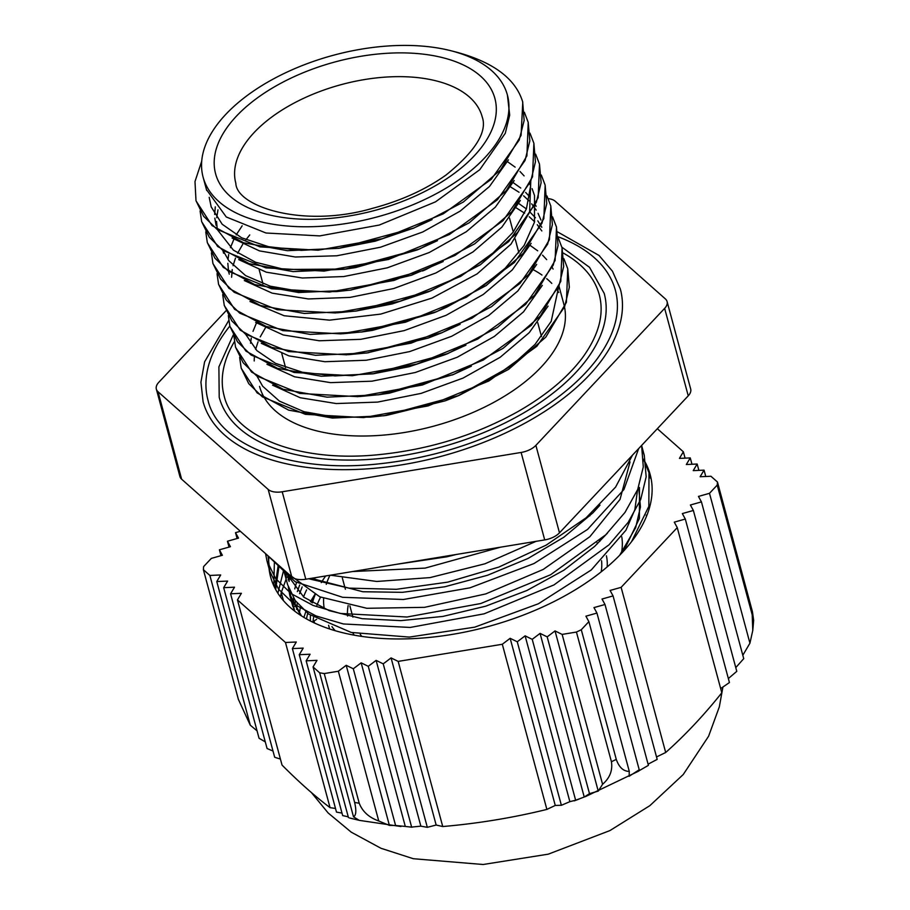 <?xml version="1.0" encoding="UTF-8"?>
<svg xmlns="http://www.w3.org/2000/svg" width="910" height="910" viewBox="0 0 910 910"><rect width="100%" height="100%" fill="white"/><g stroke="black" fill="none" stroke-linecap="round" stroke-linejoin="round"><path stroke-width="1.36" d="M455.523 51.904C493.22 61.96 515.606 78.624 522.704 101.92L522.488 101.112M522.659 101.749L524.137 120.495L519.178 140.083L491.263 179.304L443.227 213.861L382.393 238.693L318.056 250.216L260.032 246.894L217.16 229.445L203.578 216.227L195.991 200.689L194.99 181.545L201.701 161.241M239.637 357.414L241.184 368.084L248.749 383.656L262.399 396.885L305.396 414.334L363.59 417.599L428.064 405.928L488.932 380.96L536.877 346.266L564.587 306.932L569.33 287.332L567.738 268.746L563.859 258.679M233.972 336.484L235.531 347.165L243.129 362.726L256.734 375.966L299.754 393.416L357.948 396.658L422.411 384.998L483.29 360.041L531.258 325.348L558.933 286.002L563.699 266.414L562.062 247.827L558.24 237.806M228.342 315.611L229.866 326.246L237.476 341.796L251.103 355.036L294.112 372.486L352.295 375.728L416.769 364.091L477.648 339.111L525.593 304.406L553.269 265.083L558.058 245.484L556.431 226.908L552.575 216.887M222.7 294.647L224.247 305.305L231.811 320.877L245.461 334.107L288.459 351.567L346.653 354.82L411.127 343.161L471.994 318.182L519.94 283.488L547.649 244.164L552.393 224.565L550.8 205.978L546.921 195.912M217.035 273.717L218.593 284.386L226.192 299.959L239.796 313.199L282.817 330.649L341.011 333.879L405.473 322.231L466.341 297.263L514.321 262.569L541.996 223.234L546.762 203.635L545.124 185.06L541.302 175.038M211.404 252.832L212.929 263.468L220.538 279.029L234.166 292.269L277.175 309.707L335.358 312.96L399.831 301.312L460.71 276.344L508.656 241.639L536.331 202.304L541.12 182.705L539.493 164.13L535.637 154.12M205.762 231.868L207.309 242.538L214.874 258.11L228.524 271.328L271.521 288.788L329.716 292.042L394.189 280.382L455.046 255.403L503.002 220.72L530.712 181.386L535.455 161.787L533.863 143.2L529.984 133.133M200.098 210.938L201.656 221.619L209.255 237.18L222.859 250.421L265.879 267.87L324.074 271.112L388.536 259.452L449.403 234.496L497.383 199.802L525.059 160.456L529.825 140.868L528.187 122.281L524.365 112.26M241.23 368.266L257.155 392.938L288.652 410.148L332.423 418.065L383.804 415.768L459.015 395.463L508.588 369.369L545.829 337.121L566.407 302.359L567.76 268.837M235.542 347.222L251.547 372.053L283.158 389.264L327.031 397.158L378.549 394.792L453.646 374.431L503.082 348.337L540.267 316.111L560.788 281.383L562.096 247.918M229.923 326.428L245.893 351.101L277.436 368.322L321.264 376.239L372.725 373.873L447.925 353.524L497.417 327.441L534.625 295.204L555.111 260.476L556.499 227.181L552.586 217.035M224.292 305.498L240.217 330.159L271.715 347.381L315.486 355.287L366.866 352.989L442.078 332.685L491.65 306.602L528.892 274.342L549.469 239.58L550.823 206.069M218.605 284.443L234.609 309.286L266.22 326.485L310.094 334.391L361.611 332.013L436.698 311.652L486.145 285.569L523.33 253.344L543.85 218.616L545.158 185.151M212.974 263.65L228.956 288.333L260.499 305.544L304.327 313.461L355.787 311.106L430.987 290.745L480.48 264.673L517.688 232.437L538.174 197.698L539.493 164.13M207.355 242.72L223.28 267.381L254.777 284.602L298.548 292.519L349.929 290.222L425.141 269.917L474.713 243.823L511.955 211.575L532.532 176.813L533.886 143.291M201.667 221.676L217.672 246.508L249.283 263.718L293.156 271.612L344.674 269.246L419.76 248.885L469.207 222.791L506.392 190.565L526.913 155.838L528.221 122.372M196.037 200.882L212.019 225.555L243.561 242.765L287.389 250.682L338.85 248.328L414.05 227.978L463.338 202.031L500.477 169.965L521.089 135.385L522.772 102.193M451.997 51.017L455.535 51.893M256.461 322.948L253.014 331.354M251.262 338.145L250.58 343.241M272.579 385.169L300.209 397.738L336.234 403.551L377.639 402.095L421.114 393.382L463.076 378.071L500.136 357.3L529.233 332.673L548.07 306.124M266.914 364.262L294.567 376.797L330.523 382.632L371.906 381.188L415.313 372.497L457.264 357.232L494.301 336.484L523.466 311.914L542.314 285.387M541.825 230.958L537.275 224.713M534.591 221.733L529.245 216.751M524.649 213.179L516.357 207.946M261.261 343.32L288.891 355.867L324.87 361.714L366.264 360.246L409.693 351.578L451.644 336.279L488.704 315.542L517.847 290.95L536.684 264.423M541.006 220.095L538.049 213.327M536.183 210.085L531.645 203.817M528.938 200.792L523.614 195.809M519.018 192.249L510.715 187.016M255.642 322.39L283.272 334.971L319.296 340.772L360.701 339.328L404.176 330.614L446.139 315.292L483.199 294.522L512.296 269.906L531.133 243.357M242.174 225.794L236.19 234.905M233.87 239.273L230.446 247.679M228.683 254.459L227.989 259.555M227.83 263.32L228.49 270.691M249.977 301.483L284.182 315.747L329.545 320.149L380.789 314.087L431.977 298.093L477.102 273.899L510.965 244.176L529.597 212.212L530.758 181.602M244.324 280.542L272.147 293.145L308.376 298.958L350.054 297.388L393.746 288.527L435.845 272.989L472.904 251.99L501.876 227.147L520.338 200.427M217.979 209.846L216.705 217.695M216.557 221.471L217.217 228.808M238.704 259.623L266.334 272.192L302.359 278.005L343.764 276.549L387.239 267.836L429.201 252.525L466.261 231.754L495.358 207.127L514.196 180.578M232.061 238.022L259.464 250.887L295.352 257.007L336.848 255.778L380.494 247.213L422.729 231.982L460.062 211.188L489.455 186.516L508.44 159.841M206.445 189.576L226.271 216.978L265.982 233.005L319.717 235.906L379.254 225.054L435.48 201.872L479.741 169.715L505.289 133.281L509.702 115.115L507.405 95.038A157.601 83.743 -15.1 0 0 438.165 48.059A157.601 83.743 -15.1 0 0 272.079 79.671A157.601 83.743 -15.1 0 0 203.101 177.154A157.601 83.743 -15.1 0 0 377.07 216.955A157.601 83.743 -15.1 0 0 507.405 95.038M432.068 219.617L412.674 228.535M414.05 227.978L375.318 241.15L338.85 248.328M340.317 248.123L301.21 250.375L268.609 246.712L241.685 237.817L222.165 224.235L211.188 206.888L209.198 197.311M437.46 240.672L417.064 249.988L355.73 267.563L344.674 269.246M346.141 269.03L284.568 269.474L255.573 262.251L233.404 250.159L217.695 230.048M216.102 225.35L214.817 218.138M214.658 214.487L215.295 206.843M443.193 261.534L411.468 275.241L349.929 290.222M351.419 290.006L336.45 291.587L301.13 291.61L270.19 286.172L245.598 275.605L228.785 260.669L223.337 250.989M530.359 182.728L530.564 186.186L526.401 208.947L513.149 232.186L491.525 254.55L462.974 274.718L428.291 291.848L392.255 303.917L355.787 311.106M357.255 310.89L336.893 312.847M507.507 161.684L515.117 167.133M519.974 171.444L524.103 175.892M529.791 184.048L530.541 185.412M532.111 188.677L534.523 195.548L534.488 222.154L524.171 245.393L505.243 268.2L478.808 289.232L446.548 307.273L434.002 312.756L372.668 330.341L361.611 332.013M363.079 331.809L342.797 333.754M231.595 277.266L232.232 269.61M233.051 265.686L235.474 258.121M237.635 253.219L242.708 244.358M245.939 239.751L249.772 234.917M513.172 182.603L520.759 188.051M525.627 192.397L529.756 196.856M535.421 204.966L536.161 206.308M460.13 324.313L440.713 333.242M442.078 332.685L428.405 338.008L366.866 352.989M368.357 352.784L348.428 354.695M518.802 203.533L526.401 208.947M529.722 211.814L535.41 217.774M537.81 220.846L541.814 227.273M465.943 345.163L445.229 354.627L409.193 366.696L372.725 373.873M374.192 373.669L335.085 375.921L302.484 372.258L275.559 363.363L256.961 350.691L245.882 334.63M471.346 366.218L452.259 374.988M453.646 374.431L389.605 393.109L378.549 394.792M380.016 394.576L359.734 396.533M530.109 245.381L537.696 250.819M542.565 255.164L546.694 259.623M552.359 267.733L553.098 269.076M558.569 287.355L551.21 321.321L535.023 344.424L510.954 366.207L457.65 396.021M459.015 395.463L445.343 400.787L386.704 415.358L370.325 417.144L335.005 417.155L304.065 411.718L279.472 401.151L262.66 386.227L257.212 376.535M254.197 360.974L254.322 357.471M255.619 349.349L258.042 341.807M260.226 336.905L265.299 328.055M283.419 600.6L281.258 592.569L286.115 579.113M286.9 577.691L288.925 574.358M281.236 592.569L280.576 597.096M274.399 561.481L273.808 585.824M631.551 541.655L648.841 506.358L648.989 472.756L643.529 459.209M265.561 553.644L266.971 560.867L275.65 578.601L291.2 593.661L313.086 605.434L340.385 613.465L406.986 617.014L480.81 603.512L550.596 574.756L605.719 534.83L624.977 512.444L637.694 489.512L643.29 466.91L641.607 445.445L644.28 455.33L642.608 450.075M308.706 578.76L348.883 588.133L396.407 589.305L447.686 582.15L498.908 567.055L546.239 545.101L586.142 517.79L615.615 487.077L632.484 455.148M296.512 582.389L294.749 588.907M293.577 598.109L293.702 604.138M286.002 571.764L286.161 576.212M287.651 584.777L295.215 600.554L308.683 614.079L351.249 632.45L409.329 637.091L474.758 627.149L538.367 603.774L591.261 569.967L625.943 530.212L634.839 509.759L637.569 489.83M289.084 574.506L319.785 596.812L366.81 608.289L424.481 607.345L485.758 593.911L543.213 569.444L589.885 536.684L620.04 499.397L630.038 461.905M330.387 575.188L376.786 581.467L430.043 577.6L484.928 563.802L536.092 541.336M580.591 510.373L602.136 487.441M279.063 565.611L275.685 589.555M648.989 472.756L650.138 477.955M268.052 555.851L269.792 571.332L278.494 589.088L294.089 604.172L316.043 615.945L343.423 623.964L410.194 627.445L484.154 613.818L553.985 584.914L609.006 544.828L628.162 522.374L640.742 499.408L646.168 476.783L644.269 455.33M266.869 554.804L295.124 581.695L342.626 597.301L403.426 599.485L469.958 587.826L533.988 563.552L587.53 529.438L623.93 489.534L638.672 448.562M352.511 571.548L425.141 568.102L500.489 547.194M456.49 554.429L446.878 556.806L396.26 564.348M599.997 505.141L592.876 512.899L563.836 537.253L528.039 558.456L487.567 575.245L444.842 586.768L402.425 592.33L362.817 591.739L311.22 578.339M607.482 533.078L594.628 546.421L563.916 570.183L526.89 590.499L485.701 606.185L442.829 616.434L400.832 620.631L362.169 618.675L329.204 610.655L303.838 597.199L283.579 569.626M638.672 487.214L640.447 506.95L635.646 527.732L619.664 555.282M301.449 615.877L290.7 596.073L289.517 590.271M289.084 581.501L289.721 575.291M646.202 515.117L646.51 516.311M296.626 609.416L297.24 603.193M299.561 593.684L302.177 586.939M533.726 269.974A157.601 83.743 164.9 0 1 541.985 275.048M546.705 278.665A157.601 83.743 164.9 0 1 551.79 283.408M557.318 290.21A157.601 83.743 164.9 0 1 558.785 292.485M559.013 286.286L563.87 304.293A157.601 83.743 164.9 0 1 433.524 426.198A157.601 83.743 164.9 0 1 259.555 386.397M313.461 622.52A177.723 94.447 164.9 0 1 314.007 621.007L316.646 619.335M314.007 621.007L314.553 623.032M314.962 595.231A177.723 94.447 -15.1 0 0 311.493 602.34M307.705 613.329A177.723 94.447 -15.1 0 0 306.534 618.925M312.96 622.269A170.557 90.636 164.9 0 1 313.575 617.458M316.919 605.332A170.557 90.636 164.9 0 1 320.57 597.142M325.678 575.962A170.557 90.636 -15.1 0 0 321.287 582.616M315.178 594.685A170.557 90.636 -15.1 0 0 312.414 602.875M310.412 615.342A170.557 90.636 -15.1 0 0 310.458 621.029M621.78 536.854A153.164 81.388 164.9 0 1 621.519 552.825M335.176 630.698A153.164 81.388 164.9 0 1 331.934 626.603M324.29 608.733A153.164 81.388 164.9 0 1 323.619 598.393M326.258 584.356A153.164 81.388 164.9 0 1 329.966 575.256M607.175 566.93A133.213 70.787 -15.1 0 0 606.413 555.794M599.917 541.279A133.213 70.787 -15.1 0 0 599.474 540.676M348.155 605.503A133.213 70.787 -15.1 0 0 347.529 616.013M352.727 632.791A133.213 70.787 -15.1 0 0 354.24 635.169M601.203 571.833A127.582 67.795 -15.1 0 0 601.544 560.697M360.189 634.259A127.582 67.795 -15.1 0 0 361.861 636.42M156.338 389.105L179.93 476.578A17.051 9.066 -15.1 0 0 181.636 479.206L158.033 391.744A17.051 9.066 164.9 0 1 156.338 389.105A17.051 9.066 164.9 0 1 158.784 382.325L226.044 310.754M158.033 391.744L268.177 489.432L291.78 576.894A17.051 9.066 -15.1 0 0 305.794 579.238L282.202 491.775A17.051 9.066 164.9 0 1 268.177 489.432M282.202 491.775L521.111 452.452L544.715 539.914A17.051 9.066 -15.1 0 0 559.479 532.828L535.876 445.365A17.051 9.066 164.9 0 1 521.111 452.452M535.876 445.365L664.641 308.365L688.244 395.827A17.051 9.066 -15.1 0 0 690.69 389.036L667.087 301.574A17.051 9.066 164.9 0 1 664.641 308.365M548.218 198.642A17.051 9.066 164.9 0 1 555.236 201.258L665.392 298.935A17.051 9.066 164.9 0 1 667.087 301.574M557.557 231.902L599.064 255.471L612.453 271.214L620.347 289.05A216.102 114.831 164.9 0 1 441.623 456.217A216.102 114.831 164.9 0 1 203.078 401.64L200.928 382.211L204.602 361.839L228.728 320.502M688.244 395.827L559.479 532.828M544.715 539.914L305.794 579.238M291.78 576.894L181.636 479.206M234.393 341.671A194.274 103.24 -15.1 0 0 224.156 395.952C233.472 436.607 298.651 462.769 378.241 454.716C428.803 449.676 475.452 435.253 518.211 411.422C546.318 395.304 567.783 377.366 582.571 357.596C598.848 335.164 604.422 314.212 599.269 294.738A194.274 103.24 -15.1 0 0 563.21 253.037M561.891 247.179L589.555 267.347L604.217 293.407A199.381 105.958 164.9 0 1 439.314 447.64A199.381 105.958 164.9 0 1 219.208 397.283L218.889 366.889L233.21 335.039M229.82 326.087A210.983 112.112 -15.1 0 0 208.015 400.309C218.229 444.637 289.061 472.95 375.421 464.225C430.305 458.754 480.946 443.09 527.356 417.224C557.887 399.729 581.183 380.243 597.256 358.767C614.955 334.402 621.007 311.607 615.41 290.381A210.983 112.112 -15.1 0 0 558.171 236.805M299.424 613.408A182.159 96.801 164.9 0 1 300.527 606.913M303.53 596.971A182.159 96.801 164.9 0 1 306.59 589.908M312.79 579.09A182.159 96.801 164.9 0 1 313.529 577.964M639.457 487.521L639.4 518.416L623.782 550.914M300.698 615.399L289.778 595.333L288.322 587.018M288.208 580.057L288.823 574.267M294.908 606.504L295.363 600.759M297.342 591.614L299.663 585.028M303.906 617.401L305.771 611.782M310.435 601.703L314.814 594.503M649.581 475.156L651.241 479.297M274.809 587.905L278.267 564.905M313.688 579.499L315.349 577.668M294.123 610.701L291.427 598.78M283.681 570.07L277.891 593.263M555.259 805.441L546.876 809.422L502.309 644.257L510.157 638.308L555.259 805.441L561.379 805.293L569.865 801.664L525.115 635.851L532.225 639.332L540.074 633.383L584.231 797.035L575.632 800.22L532.225 639.332M510.157 638.308L517.267 641.789L525.115 635.851M517.267 641.789L561.379 805.293M540.074 633.383L547.183 636.863L555.032 630.926L598.245 791.097L589.487 793.645L584.231 797.035M547.183 636.863L589.487 793.645M575.632 800.22L569.865 801.664M555.032 630.926L562.141 634.407L602.579 784.284L598.245 791.097M273 751.034L267.074 748.52L223.678 587.678L234.507 587.189L230.571 593.798L241.4 593.309L237.464 599.906L282.032 765.06C298.742 781.895 314.746 796.091 330.046 807.648L285.478 642.483L296.307 642.005L292.372 648.603L303.201 648.113L299.265 654.711L310.094 654.233L306.158 660.831L316.998 660.341L313.063 666.95L353.501 816.816L359.234 820.354L400.98 826.519M280.416 759.077L274.683 757.268L230.571 593.798M265.276 741.866L259.054 738.26L216.773 581.558L227.614 581.08L223.678 587.678M257.064 730.855L250.284 725.19L209.88 575.45L220.709 574.961L216.773 581.558M229.036 547.092L227.454 541.234L230.435 546.694L219.401 549.811L222.381 555.271L211.336 558.387L203.624 566.589A263.684 140.117 -15.1 0 0 203.385 569.683L209.88 575.45M219.401 549.811L220.982 555.669M240.365 531.292L235.519 532.657L237.1 538.515M235.519 532.657L238.5 538.117L227.454 541.234M361.156 662.833L405.303 826.451L395.588 825.484L353.308 668.782L361.156 662.833L368.266 666.313L376.114 660.376L420.852 826.166L410.99 827.133M368.266 666.313L411.661 827.167L405.303 826.451M376.114 660.376L383.224 663.856L391.072 657.907L436.163 825.029L427.325 827.327L420.852 826.166M383.224 663.856L427.325 827.327M395.588 825.484L389.4 825.404L378.753 820.991L338.349 671.239L346.198 665.301L353.308 668.782M346.198 665.301L389.4 825.404M391.072 657.907L398.171 661.399L442.738 826.542L436.163 825.029M648.295 765.412L639.161 770.679M596.949 613.067L639.23 769.769L629.106 776.298L629.288 771.396L588.884 621.644L585.904 616.184L596.949 613.067L593.968 607.607L605.002 604.49L602.022 599.03L613.067 595.913L610.087 590.454L621.132 587.337L665.688 752.49L656.519 756.972M605.002 604.49L648.398 765.333M613.067 595.913L657.179 759.395L648.159 764.15M638.627 771.168L639.23 769.769M665.688 752.49C685.105 735.212 703.817 715.317 721.812 692.783L677.256 527.618L674.276 522.158L685.31 519.041L682.329 513.581L693.374 510.464L690.394 505.004L701.439 501.888L698.459 496.428L709.493 493.311L717.205 485.11L752.195 614.785L752.786 630.38L753.662 620.347L752.433 611.691L717.455 482.016L710.949 476.26L700.12 476.738L704.056 470.14L693.227 470.618L697.162 464.02L686.333 464.51L690.258 457.912L679.429 458.39L683.364 451.792L685.082 458.139M697.162 464.02L698.869 470.368M690.258 457.912L691.975 464.259M704.056 470.14L705.762 476.487M358.54 820.172L349.554 817.976M306.158 660.831L348.462 817.601M348.257 816.816L342.672 815.599L299.265 654.711M342.001 813.096L336.484 812.107L292.372 648.603M335.506 808.478L330.046 807.648M709.493 493.311L749.931 643.188L742.822 655.257M701.439 501.888L743.732 658.658L735.769 667.599M693.374 510.464L736.782 671.353L728.353 678.541M685.31 519.041L729.433 682.545L720.674 688.563M378.753 820.991C368.994 817.51 362.487 811.595 359.234 803.234L324.244 673.559L338.349 671.239M562.141 634.407L576.439 632.052L611.429 761.727C612.771 770.474 609.825 777.993 602.579 784.284M313.063 666.95L319.649 672.797L354.638 802.461C356.504 810.662 356.128 815.44 353.501 816.816M237.464 599.906L285.478 642.483M250.284 725.19L238.374 699.358L203.385 569.683M752.786 630.38L749.931 643.188M621.132 587.337L677.256 527.618M629.288 771.396C623.418 771.373 619.084 767.369 616.275 759.395L581.285 629.731L588.884 621.644M546.876 809.422C512.876 817.76 478.159 823.47 442.738 826.542M683.364 451.792L657.338 428.712M398.171 661.399L502.309 644.257M319.649 672.797A263.684 140.117 -15.1 0 0 324.244 673.559M576.439 632.052A263.684 140.117 -15.1 0 0 581.285 629.731M717.205 485.11A263.684 140.117 -15.1 0 0 717.455 482.016M644.257 460.585A196.571 104.457 164.9 0 1 650.195 474.645A196.571 104.457 164.9 0 1 487.623 626.706A196.571 104.457 164.9 0 1 270.634 577.054A196.571 104.457 164.9 0 1 268.95 556.647M426.13 78.783A127.582 67.795 164.9 0 1 482.186 116.81C487.51 131.711 475.509 151.083 446.173 174.925C425.641 189.576 401.117 200.7 372.588 208.322C303.212 228.581 236.498 206.547 235.838 183.285A127.582 67.795 164.9 0 1 291.689 104.366A127.582 67.795 164.9 0 1 426.13 78.783M431.34 55.305A144.633 76.861 -15.1 0 0 214.328 159.204A144.633 76.861 -15.1 0 0 420.09 193.785A144.633 76.861 -15.1 0 0 431.34 55.305M752.433 611.691A263.684 140.117 164.9 0 1 752.195 614.785M616.275 759.395A263.684 140.117 164.9 0 1 611.429 761.727M359.234 803.234A263.684 140.117 164.9 0 1 354.638 802.461M383.804 415.768L386.704 415.358M447.925 353.524L445.229 354.627M436.698 311.652L434.002 312.756M430.987 290.745L428.291 291.848M425.141 269.917L422.467 271.009M419.76 248.885L417.064 249.988M269.792 571.332L266.971 560.867M206.695 190.474L203.101 177.154M223.632 253.253L222.939 250.705M229.274 274.172L228.581 271.601M328.601 625.261L329.602 628.969M597.392 543.782L597.119 542.758M589.873 515.879L589.589 514.844M541.495 336.62L537.73 322.675M518.916 252.923L515.151 238.977M513.274 232.016L509.509 218.07M352.909 617.139L349.861 605.844M345.379 589.236L342.331 577.941M285.558 367.538L281.793 353.58M262.979 283.84L259.214 269.895M294.772 611.213L290.688 596.073M287.64 584.777L283.545 569.592M289.789 595.333L292.838 606.629M648.33 765.39L646.35 766.607M638.729 771.111L585.323 796.694M579.181 799.048L574.278 800.868M412.23 827.19L410.933 827.133M352.852 818.829L349.486 817.953M722.87 687.255L719.344 706.797L708.594 736.236L683.239 774.524L649.854 805.657L609.905 830.591L548.275 854.16L483.13 864.5L413.333 858.721L380.949 848.268L351.237 832.172L328.089 812.914L311.277 792.405"/></g></svg>
